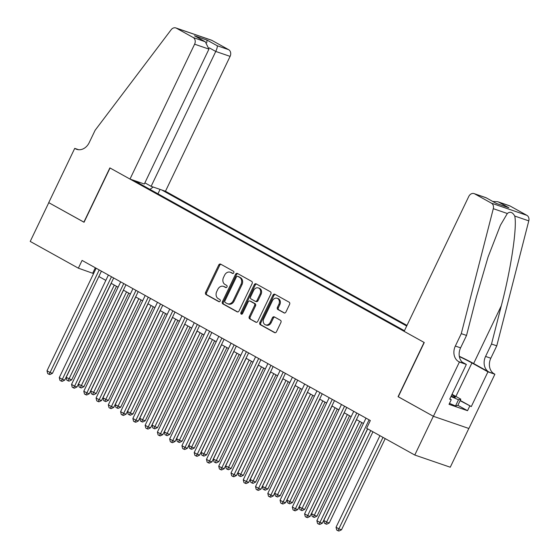 <?xml version="1.0" encoding="UTF-8"?>
<svg xmlns="http://www.w3.org/2000/svg" width="559" height="559" viewBox="0 0 559 559"><rect width="100%" height="100%" fill="white"/><g stroke="black" fill="none" stroke-linecap="round" stroke-linejoin="round"><path stroke-width="0.84" d="M233.795 272.792A1.188 0.957 -71 0 0 233.459 271.255L220.665 264.148A1.691 1.37 -71 0 0 218.73 265.001L205.607 292.399A1.691 1.37 -71 0 0 206.082 294.586L218.876 301.692A1.188 0.957 -71 0 0 219.897 299.561L218.241 298.639A5.422 4.381 -71 0 1 216.724 291.63L217.814 289.352A5.422 4.381 -71 0 1 223.425 286.362A5.422 4.381 -71 0 1 224.005 286.62L225.654 287.543A1.188 0.957 -71 0 0 226.681 285.411L225.025 284.489A5.422 4.381 -71 0 1 223.502 277.481L224.599 275.196A5.422 4.381 -71 0 1 230.21 272.212A5.422 4.381 -71 0 1 230.783 272.471L232.439 273.386A1.188 0.957 -71 0 0 233.795 272.792M283.979 312.9A1.691 1.37 -71 0 0 285.908 312.048L289.59 304.362A1.691 1.37 -71 0 0 289.115 302.174L274.909 294.279A1.691 1.37 -71 0 0 272.974 295.131L259.851 322.522A1.691 1.37 -71 0 0 260.326 324.716L274.532 332.605A1.691 1.37 -71 0 0 276.467 331.753L280.911 322.473A1.691 1.37 -71 0 0 280.436 320.279L274.357 316.904A1.691 1.37 -71 0 0 272.429 317.757L270.221 322.361A4.528 3.661 -71 0 1 265.525 324.856A4.528 3.661 -71 0 1 263.778 318.784L272.422 300.749A4.528 3.661 -71 0 1 277.11 298.254A4.528 3.661 -71 0 1 278.857 304.327L277.418 307.331A1.691 1.37 -71 0 0 277.893 309.525L284.342 313.026M398.274 396.75L433.344 416.273L414.771 455.033L450.261 467.212L468.826 428.467M398.078 396.68L424.071 342.422L110.053 168L84.053 222.258L48.787 202.672L30.221 241.432L78.365 268.173L93.584 273.575M414.771 455.033L366.627 428.285L370.337 420.536L82.082 260.417L78.365 268.173M252.144 283.56A1.691 1.37 -71 0 0 251.669 281.373L237.463 273.484A1.691 1.37 -71 0 0 235.528 274.336L222.405 301.727A1.691 1.37 -71 0 0 222.88 303.914L237.086 311.81A1.691 1.37 -71 0 0 239.021 310.958L252.144 283.56M256.183 283.881L270.395 291.77A1.691 1.37 -71 0 1 270.87 293.964L257.741 321.355A1.691 1.37 -71 0 1 255.812 322.208L249.733 318.833A1.691 1.37 -71 0 1 249.258 316.639L254.576 305.528A1.691 1.37 -71 0 0 254.1 303.341L250.069 301.098A1.691 1.37 -71 0 0 248.133 301.951L242.592 313.515A1.188 0.957 -71 0 1 240.908 312.579L254.254 284.734A1.691 1.37 -71 0 1 256.183 283.881M406.987 325.408L165.471 191.255L230.098 56.375L215.76 51.449L209.297 47.864M406.686 326.03L161.733 189.969M133.727 180.354L404.443 330.725M98.852 276.502L105.847 280.387M111.122 283.315L118.117 287.2M123.385 290.128L130.38 294.013M135.655 296.941L142.65 300.826M147.918 303.754L154.913 307.639M160.188 310.566L167.183 314.451M172.452 317.379L179.446 321.264M184.722 324.192L191.716 328.077M196.985 331.012L203.979 334.897M209.248 337.825L216.249 341.71M221.518 344.637L228.512 348.523M233.781 351.45L240.775 355.335M246.051 358.263L253.045 362.148M258.314 365.076L265.308 368.961M270.584 371.889L277.578 375.774M282.847 378.702L289.841 382.587M295.117 385.514L302.112 389.399M307.38 392.327L314.375 396.212M319.65 399.14L326.645 403.025M331.913 405.96L338.908 409.845M344.183 412.773L351.178 416.658M356.446 419.585L363.441 423.47M95.309 267.768L92.752 273.113M157.952 193.812L160.063 189.396M153.18 187.034L149.938 189.361M139.079 183.331L138.946 182.143M139.051 183.072L139.261 182.255M232.963 273.477L231.74 272.799A5.422 4.381 -71 0 0 231.167 272.54L230.21 272.212M223.425 286.362L224.39 286.697A5.422 4.381 -71 0 1 224.963 286.949L226.178 287.626M221.008 264.344A1.691 1.37 -71 0 0 219.694 265.336L206.571 292.727A1.691 1.37 -71 0 0 207.047 294.914L219.401 301.776M237.806 273.672A1.691 1.37 -71 0 0 236.492 274.665L223.362 302.056A1.691 1.37 -71 0 0 223.838 304.243L237.701 311.943M237.764 276.349A1.188 0.957 -71 0 0 236.415 276.943L224.893 300.987A1.188 0.957 -71 0 0 225.228 302.524L226.975 303.488A5.422 4.381 -71 0 0 227.548 303.747A5.422 4.381 -71 0 0 233.159 300.763L241.034 284.328A5.422 4.381 -71 0 0 239.511 277.32L237.764 276.349L238.728 276.677A1.188 0.957 -71 0 0 238.469 276.586M227.548 303.747L228.505 304.075A5.422 4.381 -71 0 0 234.116 301.091L233.159 300.763M238.728 276.677L240.468 277.648A5.422 4.381 -71 0 1 241.991 284.657L234.116 301.091M256.427 322.347L249.733 318.833M250.656 301.301A1.691 1.37 -71 0 1 251.026 301.427L255.065 303.67A1.691 1.37 -71 0 1 255.54 305.857L250.215 316.967A1.691 1.37 -71 0 0 250.691 319.161M256.532 284.07A1.691 1.37 -71 0 0 255.211 285.062L241.865 312.914A1.188 0.957 -71 0 0 241.907 314.165M260.103 294.006A4.528 3.661 -71 0 0 258.349 287.927A4.528 3.661 -71 0 0 253.66 290.421L250.614 296.78A1.691 1.37 -71 0 0 251.089 298.967L255.121 301.21A1.691 1.37 -71 0 0 257.056 300.358L260.103 294.006L261.06 294.334A4.528 3.661 -71 0 0 259.313 288.262L258.349 287.927M256.085 301.539A1.691 1.37 -71 0 0 258.013 300.686L257.056 300.358M261.06 294.334L258.013 300.686M277.11 298.254L278.068 298.583A4.528 3.661 -71 0 1 279.821 304.655L278.382 307.66A1.691 1.37 -71 0 0 278.857 309.854L284.594 313.04M265.525 324.856L266.489 325.184A4.528 3.661 -71 0 0 271.178 322.69L270.221 322.361M274.7 317.093A1.691 1.37 -71 0 0 273.386 318.085L271.178 322.69M275.252 294.467A1.691 1.37 -71 0 0 273.931 295.459L260.808 322.85A1.691 1.37 -71 0 0 261.284 325.045L275.147 332.745M111.22 283.371L66.186 377.374L71.65 379.896L116.496 286.299M71.65 379.896L69.043 381.154L68.086 380.826L114.288 285.076M68.086 380.826L66.863 380.141L66.186 377.374M99.209 269.934L50.072 372.49L47.005 370.785L96.141 268.229M101.41 271.157L52.469 373.314L50.072 372.49L48.906 374.237L47.676 373.559L47.005 370.785M52.469 373.314L49.863 374.572L48.906 374.237M451.19 396.086A11.215 0.943 25.6 0 0 455.187 397.337A11.215 0.943 25.6 0 0 454.628 396.492A11.215 0.943 25.6 0 0 451.826 394.759M452.042 394.298L460.833 399.182L457.856 405.38L455.515 405.981L449.485 403.367M460.833 399.182L458.485 399.776L450.98 396.527M455.515 405.981L458.485 399.776M144.872 182.849L151.133 186.329L215.76 51.449C217.053 48.577 217.528 46.676 217.185 45.74L228.645 49.681L211.903 40.381L176.413 28.195A5.178 4.186 -71 0 0 175.868 27.95A5.178 4.186 -71 0 0 171.145 29.746L95.128 130.261L89.188 142.664A12.074 9.769 109 0 1 76.681 149.316A12.074 9.769 109 0 1 75.402 148.75L74.724 148.373L48.731 202.637L84.074 222.223M151.133 186.329L165.471 191.255M83.871 222.161L109.871 167.896L129.988 179.069L194.609 44.189A5.178 4.186 -71 0 0 193.155 37.495L176.413 28.195M74.724 148.373L78.665 149.728M129.988 179.069L144.327 183.995L208.947 49.115L194.609 44.189M175.868 27.95L211.351 40.136A5.178 4.186 109 0 1 211.903 40.381M228.645 49.681A5.178 4.186 109 0 1 230.098 56.375M193.155 37.495L205.286 41.764L208.947 49.115M204.622 41.429L195.105 36.111L205.286 41.764M194.441 35.776L207.005 40.087L206.76 42.77M404.143 331.347L468.763 196.468A5.178 4.186 -71 0 1 474.123 193.617A5.178 4.186 -71 0 1 474.675 193.861L491.417 203.162L526.906 215.348A5.178 4.186 109 0 1 528.779 220.868L496.769 345.832L490.823 358.235A12.074 9.769 -71 0 0 494.212 373.852L494.89 374.23L468.889 428.487L433.407 416.308L398.26 396.785L424.26 342.52L404.143 331.347M496.769 345.832L491.515 344.023L501.332 305.71C510.968 269.172 517.306 226.835 514.748 216.053C512.561 212.134 510.087 211.281 507.327 213.503L500.424 225.249L488.084 256.951L476.352 297.129L466.534 335.449L460.588 347.852A12.074 9.769 -71 0 0 463.977 363.469L458.729 361.666L459.4 362.043L433.407 416.308M466.534 335.449L461.28 333.646L455.34 346.049A12.074 9.769 -71 0 0 458.729 361.666M501.332 305.71L473.627 363.532L488.964 372.049A12.074 9.769 -71 0 1 485.575 356.425L491.515 344.023M510.157 206.047L497.741 201.729L509.612 205.803A5.178 4.186 109 0 1 510.157 206.047L526.906 215.348M507.327 213.503L493.297 208.682L461.28 333.646M460.232 400.426L471.293 406.568L460.113 400.684M449.841 398.902L451.253 399.685L449.024 404.339L467.534 410.69L469.763 406.044M451.253 399.685L449.716 399.161L466.353 364.433L459.4 362.043M494.89 374.23L487.937 371.84L471.929 362.952A19.411 1.628 25.6 0 0 459.365 356.607M471.293 406.568L487.937 371.84M473.627 363.532A22.472 1.887 25.6 0 0 459.309 356.3M462.16 362.099L466.353 364.433M493.297 208.682A5.178 4.186 -71 0 0 491.417 203.162M467.534 410.69L457.884 405.331M497.741 201.729L492.807 201.471M498.698 202.113L508.879 207.766L496.175 203.35M508.879 207.766L496.315 203.455L486.037 197.711L474.123 193.617M496.315 203.455L486.037 197.711M123.49 290.184L78.456 384.187L83.92 386.709L128.759 293.112M83.92 386.709L81.314 387.967L80.356 387.639L126.558 291.889M80.356 387.639L79.126 386.961L78.456 384.187M135.753 296.997L90.719 391L96.183 393.522L141.029 299.924M96.183 393.522L93.577 394.78L92.619 394.451L138.821 298.702M92.619 394.451L91.397 393.774L90.719 391M148.023 303.81L102.989 397.812L106.049 399.517L108.453 400.335L153.292 306.744M108.453 400.335L105.847 401.593L104.889 401.264L151.091 305.514M104.889 401.264L103.66 400.586L102.989 397.812M160.286 310.629L115.252 404.625L118.319 406.33L120.716 407.148L165.562 313.557M120.716 407.148L118.11 408.405L117.152 408.077L163.354 312.327M117.152 408.077L115.93 407.399L115.252 404.625M111.472 276.747L62.335 379.302L59.275 377.598L108.404 275.042M113.68 277.97L64.739 380.127L62.335 379.302L61.169 381.049L59.946 380.372L59.275 377.598M64.739 380.127L62.133 381.385L61.169 381.049M123.742 283.56L74.606 386.115L71.538 384.41L120.674 281.855M125.943 284.79L77.002 386.94L74.606 386.115L73.439 387.869L72.209 387.184L71.538 384.41M77.002 386.94L74.396 388.198L73.439 387.869M136.005 290.373L86.869 392.928L83.801 391.223L132.937 288.675M138.213 291.602L89.272 393.753L86.869 392.928L85.702 394.682L84.479 393.997L83.801 391.223M89.272 393.753L86.666 395.01L85.702 394.682M148.275 297.185L99.139 399.741L96.071 398.036L145.207 295.487M150.476 298.415L101.535 400.565L99.139 399.741L97.972 401.495L96.742 400.81L96.071 398.036M101.535 400.565L98.929 401.823L97.972 401.495M172.556 317.442L127.522 411.438L130.582 413.143L132.986 413.967L177.825 320.37M132.986 413.967L130.38 415.225L129.422 414.89L175.624 319.14M129.422 414.89L128.193 414.212L127.522 411.438M160.538 304.005L111.402 406.554L108.334 404.849L157.47 302.3M162.746 305.228L113.798 407.378L111.402 406.554L110.235 408.308L109.012 407.623L108.334 404.849M113.798 407.378L111.199 408.636L110.235 408.308M184.819 324.255L139.785 418.251L142.852 419.956L145.249 420.78L190.095 327.183M145.249 420.78L142.643 422.038L141.686 421.703L187.887 325.953M141.686 421.703L140.456 421.025L139.785 418.251M172.808 310.818L123.672 413.367L120.604 411.662L169.74 309.113M175.009 312.041L126.068 414.191L123.672 413.367L122.505 415.12L121.275 414.436L120.604 411.662M126.068 414.191L123.462 415.449L122.505 415.12M197.089 331.068L152.055 425.064L155.116 426.769L157.519 427.593L202.358 333.996M157.519 427.593L154.913 428.851L153.956 428.522L200.157 332.773M153.956 428.522L152.726 427.838L152.055 425.064M185.071 317.631L135.935 420.179L132.867 418.481L182.003 315.926M187.279 318.854L138.332 421.004L135.935 420.179L134.768 421.933L133.545 421.248L132.867 418.481M138.332 421.004L135.732 422.262L134.768 421.933M209.352 337.881L164.318 431.876L167.386 433.581L169.782 434.406L214.628 340.808M169.782 434.406L167.176 435.664L166.219 435.335L212.42 339.586M166.219 435.335L164.989 434.65L164.318 431.876M197.341 324.444L148.205 426.992L145.137 425.294L194.273 322.739M199.542 325.666L150.602 427.817L148.205 426.992L147.038 428.746L145.808 428.068L145.137 425.294M150.602 427.817L147.995 429.074L147.038 428.746M221.623 344.693L176.588 438.689L179.649 440.394L182.052 441.219L226.891 347.621M182.052 441.219L179.446 442.476L178.482 442.148L224.69 346.398M178.482 442.148L177.259 441.463L176.588 438.689M209.604 331.256L160.468 433.812L157.4 432.107L206.537 329.551M211.812 332.479L162.865 434.629L160.468 433.812L159.301 435.559L158.078 434.881L157.4 432.107M162.865 434.629L160.265 435.887L159.301 435.559M233.886 351.506L188.851 445.502L191.919 447.207L194.315 448.032L239.161 354.434M194.315 448.032L191.709 449.289L190.752 448.961L236.953 353.211M190.752 448.961L189.522 448.276L188.851 445.502M221.874 338.069L172.738 440.625L169.67 438.92L218.807 336.364M224.075 339.292L175.135 441.442L172.738 440.625L171.571 442.372L170.341 441.694L169.67 438.92M175.135 441.442L172.528 442.7L171.571 442.372M246.156 358.319L201.121 452.315L204.182 454.02L206.585 454.844L251.424 361.247M206.585 454.844L203.979 456.102L203.015 455.774L249.223 360.024M203.015 455.774L201.792 455.089L201.121 452.315M234.137 344.882L185.001 447.438L181.934 445.733L231.07 343.177M236.345 346.105L187.398 448.262L185.001 447.438L183.834 449.184L182.611 448.507L181.934 445.733M187.398 448.262L184.798 449.513L183.834 449.184M258.419 365.132L213.384 459.135L218.848 461.657L263.694 368.06M218.848 461.657L216.242 462.915L215.285 462.586L261.486 366.837M215.285 462.586L214.055 461.902L213.384 459.135M246.407 351.695L197.271 454.25L194.204 452.545L243.34 349.99M248.608 352.918L199.668 455.075L197.271 454.25L196.104 455.997L194.874 455.319L194.204 452.545M199.668 455.075L197.061 456.333L196.104 455.997M270.689 371.945L225.647 465.947L231.112 468.47L275.957 374.872M231.112 468.47L228.512 469.728L227.548 469.399L273.756 373.65M227.548 469.399L226.325 468.721L225.647 465.947M258.67 358.508L209.534 461.063L206.467 459.358L255.603 356.803M260.878 359.73L211.931 461.888L209.534 461.063L208.367 462.817L207.144 462.132L206.467 459.358M211.931 461.888L209.332 463.145L208.367 462.817M282.952 378.757L237.917 472.76L240.985 474.465L243.382 475.283L288.227 381.685M243.382 475.283L240.775 476.541L239.818 476.212L286.019 380.462M239.818 476.212L238.588 475.534L237.917 472.76M270.94 365.32L221.804 467.876L218.737 466.171L267.873 363.623M273.141 366.55L224.201 468.701L221.804 467.876L220.637 469.63L219.407 468.945L218.737 466.171M224.201 468.701L221.595 469.958L220.637 469.63M295.222 385.57L250.18 479.573L255.645 482.096L300.49 388.505M255.645 482.096L253.045 483.353L252.081 483.025L298.289 387.275M252.081 483.025L250.858 482.347L250.18 479.573M283.203 372.133L234.067 474.689L231 472.984L280.136 370.435M285.411 373.363L236.464 475.513L234.067 474.689L232.9 476.443L231.678 475.758L231 472.984M236.464 475.513L233.865 476.771L232.9 476.443M307.485 392.39L262.451 486.386L265.518 488.091L267.915 488.915L312.761 395.318M267.915 488.915L265.308 490.166L264.351 489.838L310.552 394.088M264.351 489.838L263.121 489.16L262.451 486.386M295.473 378.946L246.337 481.502L243.27 479.797L292.406 377.248M297.674 380.176L248.734 482.326L246.337 481.502L245.17 483.255L243.941 482.571L243.27 479.797M248.734 482.326L246.128 483.584L245.17 483.255M319.755 399.203L274.714 493.199L277.781 494.904L280.178 495.728L325.024 402.131M280.178 495.728L277.578 496.986L276.614 496.651L322.822 400.901M276.614 496.651L275.391 495.973L274.714 493.199M307.736 385.766L258.6 488.314L255.533 486.609L304.669 384.061M309.945 386.989L260.997 489.139L258.6 488.314L257.433 490.068L256.211 489.384L255.533 486.609M260.997 489.139L258.398 490.397L257.433 490.068M332.018 406.016L286.984 500.012L290.051 501.716L292.448 502.541L337.294 408.943M292.448 502.541L289.841 503.799L288.884 503.47L335.086 407.721M288.884 503.47L287.654 502.786L286.984 500.012M320.007 392.579L270.87 495.127L267.803 493.429L316.939 390.874M322.208 393.802L273.267 495.952L270.87 495.127L269.704 496.881L268.474 496.196L267.803 493.429M273.267 495.952L270.661 497.21L269.704 496.881M344.288 412.828L299.247 506.824L302.314 508.529L304.711 509.354L349.557 415.756M304.711 509.354L302.112 510.612L301.147 510.283L347.356 414.533M301.147 510.283L299.924 509.598L299.247 506.824M332.27 399.392L283.133 501.94L280.066 500.242L329.202 397.687M334.478 400.614L285.53 502.765L283.133 501.94L281.967 503.694L280.744 503.016L280.066 500.242M285.53 502.765L282.931 504.022L281.967 503.694M356.551 419.641L311.517 513.637L314.584 515.342L316.981 516.167L361.827 422.569M316.981 516.167L314.375 517.424L313.417 517.096L359.619 421.346M313.417 517.096L312.188 516.411L311.517 513.637M344.54 406.204L295.404 508.753L292.336 507.055L341.472 404.499M346.741 407.427L297.8 509.577L295.404 508.753L294.237 510.507L293.007 509.829L292.336 507.055M297.8 509.577L295.194 510.835L294.237 510.507M367.661 428.865L323.78 520.45L326.847 522.155L329.244 522.979L372.937 431.793M329.244 522.979L326.645 524.237L325.68 523.909L370.729 430.57M325.68 523.909L324.458 523.224L323.78 520.45M356.803 413.017L307.667 515.573L304.599 513.868L353.735 411.312M359.011 414.24L310.063 516.39L307.667 515.573L306.5 517.32L305.277 516.642L304.599 513.868M310.063 516.39L307.457 517.648L306.5 517.32M379.931 435.678L336.05 527.263L339.117 528.968L341.514 529.792L385.2 438.605M341.514 529.792L338.908 531.05L337.95 530.722L382.999 437.383M337.95 530.722L336.721 530.037L336.05 527.263M369.073 419.83L319.937 522.385L316.869 520.681L366.005 418.125M367.563 428.809L322.333 523.203L319.937 522.385L318.77 524.132L317.54 523.455L316.869 520.681M322.333 523.203L319.727 524.461L318.77 524.132M231.74 272.799L230.783 272.471M224.963 286.949L224.005 286.62M207.047 294.914L206.082 294.586M206.571 292.727L205.607 292.399M219.694 265.336L218.73 265.001M237.456 311.936L237.086 311.81M223.838 304.243L222.88 303.914M223.362 302.056L222.405 301.727M236.492 274.665L235.528 274.336M241.991 284.657L241.034 284.328M240.468 277.648L239.511 277.32M256.183 322.333L255.812 322.208M250.215 316.967L249.258 316.639M255.54 305.857L254.576 305.528M255.065 303.67L254.1 303.341M251.026 301.427L250.069 301.098M241.865 312.914L240.908 312.579M255.211 285.062L254.254 284.734M278.857 309.854L277.893 309.525M278.382 307.66L277.418 307.331M279.821 304.655L278.857 304.327M273.386 318.085L272.429 317.757M274.902 332.731L274.532 332.605M261.284 325.045L260.326 324.716M260.808 322.85L259.851 322.522M273.931 295.459L272.974 295.131M207.005 40.087L217.185 45.74M78.036 149.651L75.402 148.75M460.588 347.852L455.34 346.049M485.575 356.425L490.823 358.235M486.134 197.795L474.675 193.861M528.779 220.868L514.748 216.053M488.964 372.049L494.212 373.852M455.885 396.429L471.929 362.952M238.602 276.621L237.638 276.293M250.851 301.35L249.887 301.022M256.26 301.615L255.302 301.287"/></g></svg>
